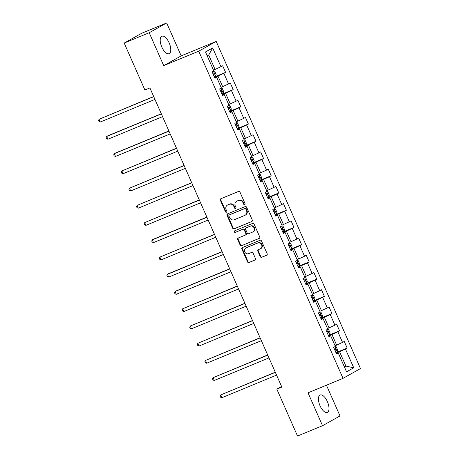 <?xml version="1.0" encoding="UTF-8"?>
<svg xmlns="http://www.w3.org/2000/svg" width="459" height="459" viewBox="0 0 459 459"><rect width="100%" height="100%" fill="white"/><g stroke="black" fill="none" stroke-linecap="round" stroke-linejoin="round"><path stroke-width="0.69" d="M244.704 204.685A0.832 0.74 -119.3 0 0 245.06 203.647L239.977 192.126A1.188 1.061 -119.3 0 0 238.519 191.449L220.848 198.747A1.188 1.061 -119.3 0 0 220.343 200.233L225.421 211.754A0.832 0.74 -119.3 0 0 226.798 211.186L226.138 209.694A3.798 3.397 -119.3 0 1 227.429 205.087A3.798 3.397 -119.3 0 1 227.75 204.932L229.225 204.324A3.798 3.397 -119.3 0 1 233.895 206.493L234.555 207.984A0.832 0.74 -119.3 0 0 235.926 207.416L235.272 205.925A3.798 3.397 -119.3 0 1 236.557 201.317A3.798 3.397 -119.3 0 1 236.884 201.157L238.353 200.549A3.798 3.397 -119.3 0 1 243.029 202.723L243.683 204.215A0.832 0.74 -119.3 0 0 244.704 204.685M327.399 401.648A9.427 4.194 67.6 0 0 320.118 394.998A9.427 4.194 67.6 0 0 320.032 405.773A9.427 4.194 67.6 0 0 327.313 412.423A9.427 4.194 67.6 0 0 327.399 401.648M169.17 42.899A9.427 4.194 67.6 0 0 161.889 36.25A9.427 4.194 67.6 0 0 161.809 47.025A9.427 4.194 67.6 0 0 169.09 53.674A9.427 4.194 67.6 0 0 169.17 42.899M260.242 256.621A1.188 1.061 -119.3 0 0 261.699 257.298L266.656 255.25A1.188 1.061 -119.3 0 0 267.161 253.758L261.521 240.969A1.188 1.061 -119.3 0 0 260.058 240.286L242.386 247.585A1.188 1.061 -119.3 0 0 241.887 249.076L247.527 261.871A1.188 1.061 -119.3 0 0 248.985 262.548L254.974 260.075A1.188 1.061 -119.3 0 0 255.479 258.583L253.064 253.11A1.188 1.061 -119.3 0 0 251.607 252.433L248.635 253.661A3.173 2.84 -119.3 0 1 244.802 251.997A3.173 2.84 -119.3 0 1 245.806 247.992A3.173 2.84 -119.3 0 1 246.076 247.86L257.711 243.052A3.173 2.84 -119.3 0 1 261.544 244.716A3.173 2.84 -119.3 0 1 260.54 248.721A3.173 2.84 -119.3 0 1 260.27 248.853L258.331 249.656A1.188 1.061 -119.3 0 0 257.826 251.142L260.242 256.621L260.712 256.351A1.188 1.061 -119.3 0 0 262.175 257.034L266.949 255.061M308.018 392.806L322.534 425.722L297.53 436.05L276.823 389.106L281.826 387.04L149.904 87.939L144.906 90.004L124.2 43.066L149.204 32.738L163.72 65.648L198.73 51.19L343.022 378.348L308.018 392.806M251.784 221.531A1.188 1.061 -119.3 0 0 252.289 220.045L246.649 207.25A1.188 1.061 -119.3 0 0 245.186 206.573L227.515 213.871A1.188 1.061 -119.3 0 0 227.016 215.357L232.656 228.152A1.188 1.061 -119.3 0 0 234.113 228.829L251.985 221.422M254.085 224.107L259.725 236.901A1.188 1.061 -119.3 0 1 259.22 238.393L241.549 245.691A1.188 1.061 -119.3 0 1 240.091 245.008L237.676 239.535A1.188 1.061 -119.3 0 1 238.181 238.049L245.347 235.088A1.188 1.061 -119.3 0 0 245.852 233.597L244.251 229.965A1.188 1.061 -119.3 0 0 242.788 229.288L235.329 232.369A0.832 0.74 -119.3 0 1 234.658 230.848L252.622 223.43A1.188 1.061 -119.3 0 1 254.085 224.107M198.73 51.19L216.195 41.408L360.487 368.56L343.022 378.348M335.971 352.684L347.176 348.06L344.256 341.433L342.534 342.397L337.853 331.794L339.58 330.83L336.654 324.203L334.932 325.167L330.256 314.564L331.977 313.595L329.057 306.968L327.33 307.937L322.654 297.334L324.381 296.365L321.455 289.738L319.734 290.708L315.058 280.099L316.779 279.135L313.858 272.508L312.131 273.472L307.455 262.869L309.182 261.905L306.256 255.279L304.535 256.242L299.859 245.64L301.58 244.676L298.66 238.049L296.933 239.013L292.257 228.41L293.984 227.446L291.058 220.819L289.336 221.783L284.66 211.18L286.382 210.216L283.461 203.589L281.734 204.553L277.058 193.95L278.779 192.987L275.859 186.36L274.138 187.324L269.462 176.721L271.183 175.751L268.257 169.124L266.536 170.094L261.859 159.491L263.581 158.521L260.66 151.895L258.939 152.864L254.263 142.261L255.984 141.292L253.058 134.665L251.337 135.629L246.661 125.026L248.382 124.062L245.462 117.435L243.74 118.399L239.059 107.796L240.786 106.832L237.86 100.205L236.138 101.169L231.462 90.566L233.183 89.603L230.263 82.976L228.536 83.94L223.86 73.337L225.587 72.373L222.661 65.746L220.94 66.71L212.66 47.931L205.483 51.953L213.762 70.732L212.041 71.696L214.961 78.323L216.688 77.359L214.772 77.892M347.176 348.06L345.455 349.024L353.734 367.802L346.562 371.819L338.277 353.046L336.556 354.009L333.63 347.383L335.357 346.419L330.681 335.816L328.954 336.78L326.033 330.153L327.755 329.183L323.079 318.58L321.357 319.55L318.431 312.923L320.158 311.954L315.482 301.351L313.755 302.32L310.835 295.688L312.556 294.724L307.88 284.121L306.159 285.085L303.233 278.458L304.96 277.494L300.284 266.891L298.557 267.855L295.636 261.228L297.357 260.264L292.681 249.662L290.96 250.625L288.034 243.999L289.761 243.035L285.079 232.432L283.358 233.396L280.438 226.769L282.159 225.805L277.483 215.202L275.761 216.166L272.835 209.539L274.562 208.575L269.881 197.972L268.159 198.936L265.239 192.31L266.96 191.34L262.284 180.737L260.563 181.707L257.637 175.08L259.358 174.11L254.682 163.507L252.961 164.477L250.04 157.85L251.762 156.88L247.085 146.278L245.358 147.241L242.438 140.615L244.159 139.651L239.483 129.048L237.762 130.012L234.842 123.385L236.563 122.421L231.887 111.818L230.16 112.782L227.239 106.155L228.961 105.191L224.285 94.588L222.563 95.552L219.637 88.926L221.364 87.962L216.688 77.359M328.569 335.908L331.966 334.502L336.642 345.105L335.064 345.759M336.642 345.105L342.534 342.397M331.966 334.502L337.853 331.794M330.681 335.816L328.77 336.349M320.973 318.678L324.364 317.272L329.046 327.875L327.468 328.529M329.046 327.875L334.932 325.167M324.364 317.272L330.256 314.564M323.079 318.58L321.168 319.12M313.371 301.443L316.767 300.043L321.443 310.645L319.866 311.3M321.443 310.645L327.33 307.937M316.767 300.043L322.654 297.334M315.482 301.351L313.566 301.89M305.774 284.213L309.165 282.813L313.841 293.416L312.269 294.07M313.841 293.416L319.734 290.708M309.165 282.813L315.058 280.099M307.88 284.121L305.969 284.66M298.172 266.983L301.569 265.583L306.245 276.186L304.667 276.834M306.245 276.186L312.131 273.472M301.569 265.583L307.455 262.869M300.284 266.891L298.367 267.431M290.576 249.753L293.967 248.353L298.643 258.956L297.071 259.605M298.643 258.956L304.535 256.242M293.967 248.353L299.859 245.64M292.681 249.662L290.771 250.201M282.974 232.524L286.37 231.124L291.046 241.727L289.468 242.375M291.046 241.727L296.933 239.013M286.37 231.124L292.257 228.41M285.079 232.432L283.169 232.971M275.377 215.294L278.768 213.888L283.444 224.491L281.866 225.145M283.444 224.491L289.336 221.783M278.768 213.888L284.66 211.18M277.483 215.202L275.572 215.736M267.775 198.064L271.171 196.659L275.848 207.261L274.27 207.916M275.848 207.261L281.734 204.553M271.171 196.659L277.058 193.95M269.881 197.972L267.97 198.506M260.173 180.835L263.569 179.429L268.245 190.032L266.668 190.686M268.245 190.032L274.138 187.324M263.569 179.429L269.462 176.721M262.284 180.737L260.373 181.276M252.576 163.599L255.973 162.199L260.649 172.802L259.071 173.456M260.649 172.802L266.536 170.094M255.973 162.199L261.859 159.491M254.682 163.507L252.771 164.047M244.974 146.369L248.371 144.969L253.047 155.572L251.469 156.226M253.047 155.572L258.939 152.864M248.371 144.969L254.263 142.261M247.085 146.278L245.175 146.817M237.378 129.14L240.774 127.74L245.45 138.343L243.872 138.991M245.45 138.343L251.337 135.629M240.774 127.74L246.661 125.026M239.483 129.048L237.573 129.587M229.775 111.91L233.172 110.51L237.848 121.113L236.27 121.761M237.848 121.113L243.74 118.399M233.172 110.51L239.059 107.796M231.887 111.818L229.976 112.357M222.179 94.68L225.57 93.28L230.252 103.883L228.674 104.532M230.252 103.883L236.138 101.169M225.57 93.28L231.462 90.566M224.285 94.588L222.374 95.128M214.577 77.451L217.973 76.045L222.649 86.648L221.072 87.302M222.649 86.648L228.536 83.94M217.973 76.045L223.86 73.337M212.66 47.931L208.719 55.063L215.053 69.418L213.475 70.072M215.053 69.418L220.94 66.71M163.72 65.648L181.19 55.866L166.674 22.95L149.204 32.738M166.674 22.95L141.67 33.277L124.2 43.066M322.534 425.722L339.999 415.934L326.441 385.199M181.19 55.866L216.195 41.408M281.562 386.455L276.823 389.106M208.719 55.063L207.221 55.9M344.319 366.747L345.897 366.093L339.568 351.732L336.172 353.137M344.405 366.93L345.897 366.093L353.734 367.802M339.568 351.732L345.455 349.024M338.277 353.046L336.367 353.579M214.382 76.997L225.587 72.373M221.978 94.233L233.183 89.603M229.58 111.462L240.786 106.832M237.177 128.692L248.382 124.062M244.779 145.922L255.984 141.292M252.375 163.152L263.581 158.521M259.978 180.381L271.183 175.751M267.574 197.611L278.779 192.987M275.176 214.841L286.382 210.216M282.773 232.076L293.984 227.446M290.375 249.306L301.58 244.676M297.977 266.536L309.182 261.905M305.574 283.765L316.779 279.135M313.176 300.995L324.381 296.365M320.772 318.225L331.977 313.595M328.374 335.454L339.58 330.83M244.986 204.473A0.832 0.74 -119.3 0 1 244.154 203.945L243.499 202.459A3.798 3.397 -119.3 0 0 238.829 200.285L238.353 200.549M236.557 201.317L237.028 201.053A3.798 3.397 -119.3 0 1 237.355 200.893L238.829 200.285M227.429 205.087L227.899 204.823A3.798 3.397 -119.3 0 1 228.226 204.662L229.695 204.054A3.798 3.397 -119.3 0 1 234.371 206.229L235.025 207.72A0.832 0.74 -119.3 0 0 235.857 208.243M221.026 198.672A1.188 1.061 -119.3 0 0 220.813 199.969L225.897 211.49A0.832 0.74 -119.3 0 0 226.723 212.012M227.698 213.796A1.188 1.061 -119.3 0 0 227.486 215.093L233.126 227.888A1.188 1.061 -119.3 0 0 234.589 228.565L252.083 221.341M245.8 209.011A0.832 0.74 -119.3 0 0 244.779 208.535L229.265 214.944A0.832 0.74 -119.3 0 0 228.915 215.982L229.609 217.555A3.798 3.397 -119.3 0 0 234.279 219.729L244.882 215.351A3.798 3.397 -119.3 0 0 245.209 215.191A3.798 3.397 -119.3 0 0 246.494 210.583L245.8 209.011L246.271 208.747A0.832 0.74 -119.3 0 0 245.249 208.271L244.779 208.535M229.603 214.755A0.832 0.74 -119.3 0 1 229.741 214.68L245.249 208.271M245.209 215.191L245.68 214.927A3.798 3.397 -119.3 0 0 246.965 210.32L246.494 210.583M246.271 208.747L246.965 210.32M259.519 238.198L241.549 245.691M238.359 237.974A1.188 1.061 -119.3 0 0 238.146 239.271L240.562 244.745A1.188 1.061 -119.3 0 0 242.025 245.427M245.817 234.824A1.188 1.061 -119.3 0 0 246.322 233.333L244.722 229.701A1.188 1.061 -119.3 0 0 243.259 229.024L235.329 232.369M234.893 230.757A0.832 0.74 -119.3 0 0 235.8 232.105M252.783 232.013A3.173 2.84 -119.3 0 0 253.058 231.881A3.173 2.84 -119.3 0 0 254.056 227.876A3.173 2.84 -119.3 0 0 250.224 226.212L246.127 227.905A1.188 1.061 -119.3 0 0 245.622 229.397L247.223 233.029A1.188 1.061 -119.3 0 0 248.686 233.706L252.783 232.013M253.058 231.881L253.529 231.617A3.173 2.84 -119.3 0 0 254.533 227.612A3.173 2.84 -119.3 0 0 250.7 225.948L250.224 226.212M246.403 227.756A1.188 1.061 -119.3 0 1 246.598 227.641L250.7 225.948M258.509 249.581A1.188 1.061 -119.3 0 0 258.297 250.878L260.712 256.351M260.54 248.721L261.01 248.457A3.173 2.84 -119.3 0 0 262.014 244.452A3.173 2.84 -119.3 0 0 258.182 242.788L257.711 243.052M245.806 247.992L246.276 247.728A3.173 2.84 -119.3 0 1 246.546 247.596L258.182 242.788M242.57 247.516A1.188 1.061 -119.3 0 0 242.358 248.812L247.998 261.607A1.188 1.061 -119.3 0 0 249.461 262.284L255.267 259.886M213.67 70.784L214.669 71.179L216.132 74.496L215.673 76.131L214.296 76.814M153.69 96.516L99.092 119.242L100.309 122.002L154.97 99.425M213.372 74.714L214.267 74.278L213.682 72.952L212.787 73.388M153.754 96.665L99.092 119.242L98.513 120.413L98.995 121.515L100.309 122.002M221.272 88.013L222.265 88.415L223.728 91.725L223.269 93.361L221.898 94.043M161.287 113.752L107.871 135.812L106.689 136.472L107.911 139.238L162.572 116.655M220.968 91.943L221.869 91.513L221.284 90.188L220.383 90.618M161.35 113.895L106.689 136.472L106.109 137.643L106.597 138.744L107.911 139.238M228.869 105.243L229.867 105.645L231.33 108.955L230.871 110.59L229.494 111.273M168.889 130.981L115.473 153.042L114.291 153.702L115.507 156.467L170.169 133.89M228.571 109.173L229.466 108.743L228.886 107.417L227.985 107.848M168.952 131.125L114.291 153.702L113.712 154.872L114.199 155.974L115.507 156.467M236.471 122.473L237.464 122.874L238.927 126.185L238.468 127.82L237.096 128.503M176.486 148.211L121.887 170.937L123.11 173.697L177.771 151.12M236.167 126.403L237.068 125.973L236.483 124.647L235.587 125.078M176.554 148.355L121.887 170.937L121.308 172.102L121.796 173.204L123.11 173.697M244.068 139.702L245.066 140.104L246.529 143.42L246.07 145.05L244.693 145.732M184.088 165.441L129.49 188.167L130.706 190.927L185.367 168.35M243.769 143.633L244.664 143.202L244.085 141.877L243.184 142.307M184.151 165.59L129.49 188.167L128.91 189.332L129.398 190.439L130.706 190.927M251.67 156.932L252.668 157.334L254.125 160.65L253.672 162.279L252.295 162.962M191.684 182.671L137.086 205.397L138.308 208.156L192.969 185.579M251.371 160.862L252.266 160.432L251.681 159.107L250.786 159.537M191.753 182.82L137.086 205.397L136.507 206.561L136.994 207.669L138.308 208.156M259.266 174.162L260.264 174.563L261.728 177.88L261.269 179.509L259.892 180.192M199.286 199.9L144.688 222.626L145.905 225.386L200.566 202.809M258.968 178.098L259.869 177.662L259.283 176.336L258.383 176.772M199.349 200.049L144.688 222.626L144.109 223.791L144.596 224.899L145.905 225.386M266.868 191.392L267.867 191.793L269.324 195.109L268.871 196.745L267.494 197.422M206.883 217.13L153.467 239.196L152.29 239.856L153.507 242.616L208.168 220.039M266.57 195.327L267.465 194.891L266.88 193.566L265.985 194.002M206.952 217.279L152.29 239.856L151.705 241.021L152.193 242.128L153.507 242.616M274.465 208.627L275.463 209.023L276.926 212.339L276.467 213.974L275.09 214.657M214.485 234.36L159.887 257.086L161.103 259.846L215.764 237.269M274.166 212.557L275.067 212.121L274.482 210.796L273.581 211.232M214.548 234.509L159.887 257.086L159.307 258.256L159.795 259.358L161.103 259.846M282.067 225.857L283.065 226.258L284.523 229.569L284.069 231.204L282.692 231.887M222.081 251.595L168.665 273.656L167.489 274.316L168.705 277.081L223.367 254.498M281.769 229.787L282.664 229.357L282.078 228.031L281.183 228.462M222.15 251.739L167.489 274.316L166.904 275.486L167.392 276.588L168.705 277.081M289.669 243.086L290.662 243.488L292.125 246.799L291.666 248.434L290.295 249.117M229.684 268.825L176.267 290.886L175.086 291.545L176.302 294.311L230.969 271.734M289.365 247.017L290.266 246.586L289.681 245.261L288.78 245.691M229.747 268.968L175.086 291.545L174.506 292.716L174.994 293.817L176.302 294.311M297.266 260.316L298.264 260.718L299.721 264.028L299.268 265.663L297.891 266.346M237.286 286.055L182.688 308.781L183.904 311.541L238.565 288.963M296.967 264.246L297.862 263.816L297.277 262.491L296.382 262.921M237.349 286.198L182.688 308.781L182.103 309.945L182.59 311.047L183.904 311.541M304.868 277.546L305.86 277.947L307.323 281.258L306.864 282.893L305.493 283.576M244.882 303.284L190.284 326.01L191.506 328.77L246.167 306.193M304.564 281.476L305.464 281.046L304.879 279.72L303.978 280.151M244.945 303.433L190.284 326.01L189.705 327.175L190.192 328.283L191.506 328.77M312.464 294.776L313.463 295.177L314.926 298.493L314.467 300.123L313.09 300.806M252.484 320.514L197.886 343.24L199.103 346L253.764 323.423M312.166 298.706L313.061 298.275L312.476 296.95L311.581 297.38M252.548 320.663L197.886 343.24L197.307 344.405L197.789 345.512L199.103 346M320.066 312.005L321.059 312.407L322.522 315.723L322.063 317.353L320.692 318.035M260.081 337.744L205.483 360.47L206.705 363.23L261.366 340.653M319.762 315.941L320.663 315.505L320.078 314.18L319.177 314.61M260.144 337.893L205.483 360.47L204.903 361.635L205.391 362.742L206.705 363.23M327.663 329.235L328.661 329.637L330.124 332.953L329.665 334.588L328.288 335.265M267.683 354.973L213.085 377.7L214.301 380.459L268.963 357.882M327.365 333.171L328.26 332.735L327.674 331.409L326.779 331.846M267.746 355.123L213.085 377.7L212.506 378.864L212.993 379.972L214.301 380.459M335.265 346.47L336.258 346.866L337.721 350.183L337.262 351.818L335.89 352.501M275.28 372.203L220.681 394.929L221.904 397.689L276.565 375.112M334.961 350.401L335.862 349.965L335.277 348.639L334.381 349.075M275.348 372.352L220.681 394.929L220.102 396.1L220.59 397.201L221.904 397.689M243.499 202.459L243.029 202.723M237.355 200.893L236.884 201.157M235.025 207.72L234.555 207.984M234.371 206.229L233.895 206.493M229.695 204.054L229.225 204.324M228.226 204.662L227.75 204.932M225.897 211.49L225.421 211.754M220.813 199.969L220.343 200.233M244.154 203.945L243.683 204.215M234.589 228.565L234.113 228.829M233.126 227.888L232.656 228.152M227.486 215.093L227.016 215.357M229.741 214.68L229.265 214.944M240.562 244.745L240.091 245.008M238.146 239.271L237.676 239.535M246.322 233.333L245.852 233.597M244.722 229.701L244.251 229.965M243.259 229.024L242.788 229.288M246.598 227.641L246.127 227.905M258.297 250.878L257.826 251.142M246.546 247.596L246.076 247.86M249.461 262.284L248.985 262.548M247.998 261.607L247.527 261.871M242.358 248.812L241.887 249.076M262.175 257.034L261.699 257.298M215.684 76.091L213.406 70.927M213.349 74.662L214.267 74.278M223.281 93.32L221.008 88.157M220.945 91.892L221.869 91.513M230.883 110.55L228.605 105.392M228.548 109.122L229.466 108.743M238.485 127.78L236.207 122.622M236.144 126.351L237.068 125.973M246.081 145.01L243.804 139.852M243.746 143.581L244.664 143.202M253.684 162.239L251.406 157.081M251.348 160.811L252.266 160.432M261.28 179.469L259.008 174.311M258.945 178.04L259.869 177.662M268.882 196.699L266.604 191.541M266.547 195.276L267.465 194.891M276.479 213.934L274.207 208.77M274.143 212.506L275.067 212.121M284.081 231.164L281.803 226M281.746 229.735L282.664 229.357M291.677 248.394L289.405 243.236M289.342 246.965L290.266 246.586M299.279 265.623L297.002 260.465M296.944 264.195L297.862 263.816M306.876 282.853L304.604 277.695M304.541 281.424L305.464 281.046M314.478 300.083L312.2 294.925M312.143 298.654L313.061 298.275M322.075 317.312L319.803 312.154M319.739 315.884L320.663 315.505M329.677 334.542L327.399 329.384M327.342 333.119L328.26 332.735M337.273 351.778L335.001 346.614M334.938 350.349L335.862 349.965M229.666 214.714L229.196 214.978M245.921 234.773L245.45 235.037M246.494 227.693L246.024 227.957"/></g></svg>
